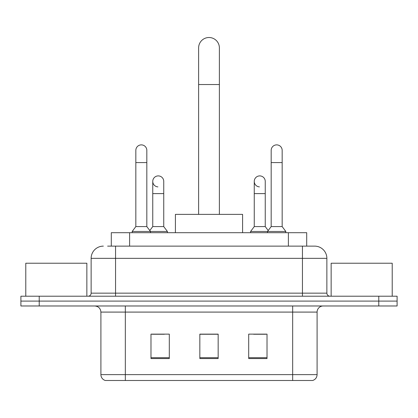 <?xml version="1.0" encoding="UTF-8"?>
<svg xmlns="http://www.w3.org/2000/svg" width="418" height="418" viewBox="0 0 418 418"><rect width="100%" height="100%" fill="white"/><g stroke="black" fill="none" stroke-linecap="round" stroke-linejoin="round"><path stroke-width="0.63" d="M111.298 246.129L111.298 232.695L306.702 232.695L306.702 246.129M107.901 246.129L314.467 246.129M107.625 246.129L115.561 246.129L115.561 258.345L91.134 258.345L91.134 293.154A3.051 3.051 0 0 1 88.078 296.21M103.345 246.129A12.216 12.216 0 0 0 91.134 258.345M314.655 246.129A12.216 12.216 0 0 1 326.866 258.345L326.866 293.154C327.048 295.009 328.067 296.028 329.922 296.21M39.219 296.21L20.9 296.21L20.9 301.096L39.219 301.096L20.9 301.096L20.9 305.981L39.219 305.981L39.219 301.096L378.781 301.096L39.219 301.096L39.219 296.21L378.781 296.21L378.781 301.096L397.1 301.096L378.781 301.096L378.781 305.981L39.219 305.981M378.781 305.981L397.1 305.981L397.1 296.21L378.781 296.21M317.095 374.627C316.928 377.553 315.459 379.507 312.701 380.49L292.668 380.49L292.668 374.627L317.095 374.627L317.095 312.089A6.108 6.108 0 0 1 323.203 305.981M100.905 374.627L125.332 374.627L125.332 380.49L292.668 380.49L105.299 380.49A6.108 6.108 0 0 1 100.905 374.627L100.905 312.089C100.539 308.38 98.507 306.342 94.797 305.981M267.018 358.566L267.018 334.134L248.694 334.134L248.694 358.566L267.018 358.566M169.306 358.566L169.306 334.134L150.982 334.134L150.982 358.566L169.306 358.566M218.159 358.566L218.159 334.134L199.841 334.134L199.841 358.566L218.159 358.566M152.142 334.259L164.358 334.259M253.642 334.259L265.858 334.259M218.159 334.259L199.841 334.259M86.855 296.21L86.855 263.23L25.785 263.23L25.785 296.21M198.618 214.377L198.618 47.892A10.382 10.382 0 0 1 209 37.51A10.382 10.382 0 0 1 219.382 47.892A10.382 10.382 0 0 0 209 37.51M219.382 214.377L219.382 47.892M242.592 232.695L242.592 214.377L175.408 214.377L175.408 232.695M135.834 162.586L146.828 162.586L146.828 226.587L135.834 226.587L135.834 150.37A5.497 5.497 0 0 1 141.676 144.884A5.497 5.497 0 0 1 146.828 150.37A5.497 5.497 0 0 0 141.676 144.884M135.834 226.587L132.172 231.473L132.172 232.695M146.828 226.587L150.496 231.473L132.172 231.473M163.746 226.587L163.746 193.612L152.753 193.612L152.753 226.587L163.746 226.587L167.409 231.473L150.496 231.473L150.496 232.695M271.172 162.586L282.166 162.586L282.166 226.587L271.172 226.587L271.172 150.37A5.497 5.497 0 0 1 277.014 144.884A5.497 5.497 0 0 1 282.166 150.37A5.497 5.497 0 0 0 277.014 144.884M271.172 226.587L267.504 231.473L267.504 232.695M282.166 226.587L285.828 231.473L250.591 231.473L250.591 232.695M285.828 231.473L285.828 232.695M157.905 186.883A5.497 5.497 0 0 1 152.753 181.396A5.497 5.497 0 0 1 158.594 175.91A5.497 5.497 0 0 1 163.746 181.396L163.746 193.612M152.753 226.587L149.79 230.537M167.409 231.473L167.409 232.695M259.406 186.883A5.497 5.497 0 0 1 254.254 181.396A5.497 5.497 0 0 1 260.095 175.91A5.497 5.497 0 0 1 265.247 181.396L265.247 193.612L254.254 193.612L254.254 181.396M265.247 193.612L265.247 226.587L254.254 226.587L254.254 193.612M254.254 226.587L250.591 231.473M265.247 226.587L268.21 230.537M392.215 296.21L392.215 263.23L331.145 263.23L331.145 296.21M129.617 246.129L129.617 232.695M288.383 246.129L288.383 232.695M115.561 296.21L115.561 293.154L326.866 293.154M91.134 293.154L115.561 293.154L115.561 258.345L302.439 258.345L302.439 296.21M326.866 258.345L302.439 258.345L302.439 246.129M292.668 305.981L292.668 312.089L100.905 312.089M317.095 312.089L292.668 312.089L292.668 374.627L125.332 374.627L125.332 305.981M218.159 357.714L199.841 357.714M169.306 357.714L150.982 357.714M267.018 357.714L248.694 357.714M198.618 84.535L219.382 84.535M146.828 162.586L146.828 150.37M282.166 162.586L282.166 150.37M152.753 193.612L152.753 181.396"/></g></svg>
